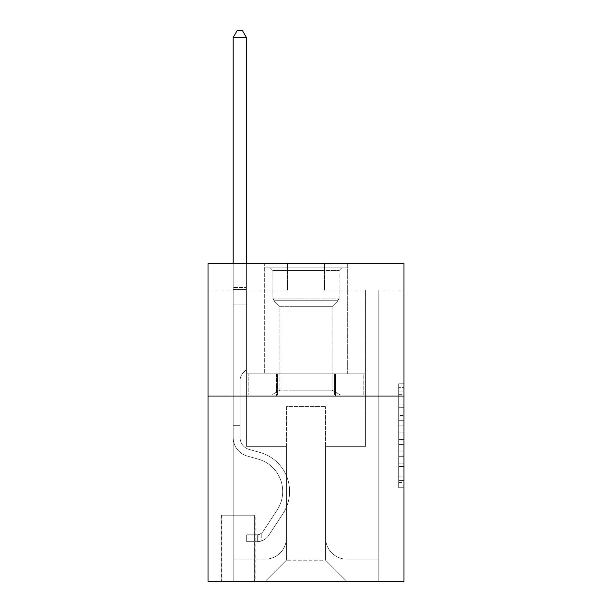 <?xml version="1.0" encoding="UTF-8"?>
<svg xmlns="http://www.w3.org/2000/svg" width="612" height="612" viewBox="0 0 612 612"><rect width="100%" height="100%" fill="white"/><g stroke="black" fill="none" stroke-linecap="round" stroke-linejoin="round"><path stroke-width="0.46" stroke-dasharray="3.06 2.29" d="M398.68 415.479L398.68 432.118L403.981 432.118L403.981 482.539L403.981 388.972L403.981 432.118L398.68 432.118L398.68 387.411L398.68 487.741L398.68 383.77L398.68 480.466L403.981 480.466L398.68 480.466L403.981 480.466L398.68 480.466L398.68 463.827L398.68 487.741L403.981 487.741L403.981 383.77L403.981 480.206L403.981 439.393L398.68 439.393L403.981 439.393L403.981 463.827L403.981 391.045L398.68 391.045L403.981 391.045L403.981 487.741L403.981 388.972L403.981 487.741L398.68 487.741L398.68 383.77L403.981 383.77L403.981 388.972L403.981 383.77L403.981 388.972L403.981 383.77L403.981 387.411L403.981 383.77L398.68 383.77L398.68 391.045L403.981 391.045L398.68 391.045L398.68 415.479L403.981 415.479M347.31 263.634L347.31 373.794L264.69 373.794L347.31 373.794L264.69 373.794L347.31 373.794L347.31 263.634L264.69 263.634L264.69 373.794L264.69 263.634L347.31 263.634M255.158 515.197L221.261 515.197L255.158 515.197L255.158 581.4L221.261 581.4L255.158 581.4M221.261 515.197L221.261 581.4M403.981 425.876L403.981 420.681L403.981 425.876L398.68 425.876L398.68 404.953L398.68 466.558L398.68 451.09L403.981 451.09L398.68 451.09L398.68 487.741L403.981 487.741L398.68 487.741L403.981 487.741L398.68 487.741L398.68 383.77L403.981 383.77L398.68 383.77L403.981 383.77L398.68 383.77L398.68 425.876L403.981 425.876M403.981 396.033L403.981 581.4L208.019 581.4L208.019 396.033L403.981 396.033L403.981 263.634L324.536 263.634L403.981 263.634L403.981 290.111L403.981 263.634L208.019 263.634L287.464 263.634L208.019 263.634L208.019 396.033L403.981 396.033L208.019 396.033M403.981 290.111L324.536 290.111L403.981 290.111M365.578 290.111L378.82 290.111L365.578 290.111L378.82 290.111L365.578 290.111L378.82 290.111L365.578 290.111L378.82 290.111L365.578 290.111L378.82 290.111L365.578 290.111L378.82 290.111L365.578 290.111L378.82 290.111L365.578 290.111L378.82 290.111L365.578 290.111L365.578 446.347L325.599 446.347L325.599 560.217L286.401 560.217L325.599 560.217L346.782 581.4L378.82 581.4L378.82 290.111L378.82 581.4L265.218 581.4L346.782 581.4L325.599 560.217L346.782 581.4L325.599 560.217L325.599 406.628L325.599 537.971A21.183 21.183 0 0 0 346.782 559.154L378.82 559.154L378.82 290.111L378.82 559.154L378.82 290.111L378.82 559.154L378.82 290.111L378.82 559.154L378.82 290.111L378.82 559.154L378.82 290.111L378.82 559.154L378.82 290.111L378.82 559.154L346.782 559.154A21.183 21.183 0 0 1 325.599 537.971A21.183 21.183 0 0 0 346.782 559.154A21.183 21.183 0 0 1 325.599 537.971A21.183 21.183 0 0 0 346.782 559.154A21.183 21.183 0 0 1 325.599 537.971A21.183 21.183 0 0 0 346.782 559.154A21.183 21.183 0 0 1 325.599 537.971A21.183 21.183 0 0 0 346.782 559.154A21.183 21.183 0 0 1 325.599 537.971A21.183 21.183 0 0 0 346.782 559.154A21.183 21.183 0 0 1 325.599 537.971A21.183 21.183 0 0 0 346.782 559.154A21.183 21.183 0 0 1 325.599 537.971L325.599 446.347L325.599 537.971L325.599 446.347L325.599 537.971L325.599 446.347L325.599 537.971L325.599 446.347L325.599 537.971L325.599 446.347L325.599 537.971L325.599 446.347L325.599 537.971L325.599 446.347L365.578 446.347L325.599 446.347L365.578 446.347L325.599 446.347L365.578 446.347L325.599 446.347L365.578 446.347L325.599 446.347L365.578 446.347L325.599 446.347L365.578 446.347L325.599 446.347L365.578 446.347L325.599 446.347L365.578 446.347L365.578 290.111M208.019 290.111L287.464 290.111L208.019 290.111L208.019 263.634L208.019 290.111M233.18 290.111L246.422 290.111L233.18 290.111L246.422 290.111L233.18 290.111L246.422 290.111L233.18 290.111L246.422 290.111L233.18 290.111L246.422 290.111L233.18 290.111L246.422 290.111L233.18 290.111L246.422 290.111L233.18 290.111L246.422 290.111L233.18 290.111L233.18 581.4L265.218 581.4L286.401 560.217L286.401 446.347L246.422 446.347L246.422 290.111L246.422 446.347L246.422 290.111L246.422 446.347L246.422 290.111L246.422 446.347L246.422 290.111L246.422 446.347L246.422 290.111L246.422 446.347L246.422 290.111L246.422 446.347L246.422 290.111L246.422 446.347L246.422 290.111L246.422 446.347L286.401 446.347L246.422 446.347L286.401 446.347L246.422 446.347L286.401 446.347L246.422 446.347L286.401 446.347L246.422 446.347L286.401 446.347L246.422 446.347L286.401 446.347L246.422 446.347L286.401 446.347L246.422 446.347L286.401 446.347L286.401 560.217L265.218 581.4L286.401 560.217L265.218 581.4L233.18 581.4L233.18 290.111L233.18 559.154L265.218 559.154A21.183 21.183 0 0 0 286.401 537.971L286.401 446.347L286.401 537.971A21.183 21.183 0 0 1 265.218 559.154A21.183 21.183 0 0 0 286.401 537.971A21.183 21.183 0 0 1 265.218 559.154A21.183 21.183 0 0 0 286.401 537.971A21.183 21.183 0 0 1 265.218 559.154A21.183 21.183 0 0 0 286.401 537.971A21.183 21.183 0 0 1 265.218 559.154A21.183 21.183 0 0 0 286.401 537.971A21.183 21.183 0 0 1 265.218 559.154A21.183 21.183 0 0 0 286.401 537.971A21.183 21.183 0 0 1 265.218 559.154A21.183 21.183 0 0 0 286.401 537.971A21.183 21.183 0 0 1 265.218 559.154L233.18 559.154L265.218 559.154L233.18 559.154L265.218 559.154L233.18 559.154L265.218 559.154L233.18 559.154L265.218 559.154L233.18 559.154L265.218 559.154L233.18 559.154L265.218 559.154L233.18 559.154L233.18 290.111M221.789 581.4L254.63 581.4L221.789 581.4L221.789 515.197L254.63 515.197L254.63 581.4L254.63 515.197L221.789 515.197L221.789 581.4M286.401 406.628L286.401 560.217L286.401 406.628L325.599 406.628L286.401 406.628M324.536 290.111L324.536 263.634L324.536 290.111M287.464 290.111L287.464 263.634L287.464 290.111M365.012 396.033L246.988 396.033L365.012 396.033L365.012 373.794L246.988 373.794L335.506 373.794L335.506 396.033L335.506 373.794L276.494 373.794L276.494 396.033L276.494 373.794L246.988 373.794L246.988 396.033L246.988 373.794L365.012 373.794L365.012 396.033M276.494 373.794L276.494 396.033L276.494 373.794M335.506 373.794L335.506 396.033L335.506 373.794M398.68 432.118L403.981 432.118L398.68 432.118M398.68 387.411L398.68 383.77L398.68 387.411L403.981 387.411L398.68 387.411M398.68 466.298L398.68 444.595L398.68 466.298L403.981 466.298L398.68 466.298M398.68 444.595L398.68 439.393L403.981 439.393L398.68 439.393L398.68 444.595L403.981 444.595L398.68 444.595M398.68 404.953L398.68 391.045L398.68 404.953L403.981 404.953L398.68 404.953M398.68 383.77L403.981 383.77L398.68 383.77L398.68 388.972L398.68 383.77L403.981 383.77M398.68 487.741L403.981 487.741L398.68 487.741L398.68 482.539L398.68 487.741M233.18 428.874L233.18 37.485L233.18 304.944L233.18 37.485L246.422 37.485L246.422 287.464L246.422 37.485L233.18 37.485L237.15 30.6L242.444 30.6L237.15 30.6L233.18 37.485L233.18 304.944L233.18 37.485L246.422 37.485L242.444 30.6L246.422 37.485L246.422 304.944L233.18 304.944L233.18 37.485L237.15 30.6L242.444 30.6L237.15 30.6L233.18 37.485L233.18 304.944L246.422 304.944L246.422 369.556L243.431 372.54A11.506 11.506 0 0 0 240.065 380.679A11.506 11.506 0 0 1 243.431 372.54L246.422 369.556L246.422 37.485L233.18 37.485L246.422 37.485L242.444 30.6L246.422 37.485L246.422 304.944L233.18 304.944L233.18 437.458A19.332 19.332 0 0 0 247.317 456.078A19.332 19.332 0 0 1 233.18 437.458L233.18 304.944L246.422 304.944L246.422 369.556L243.431 372.54A11.506 11.506 0 0 0 240.065 380.679A11.506 11.506 0 0 1 243.431 372.54L246.422 369.556L246.422 37.485L233.18 37.485L237.15 30.6L242.444 30.6L237.15 30.6L233.18 37.485L233.18 287.464L233.18 37.485L246.422 37.485L242.444 30.6L246.422 37.485L246.422 304.944L233.18 304.944L233.18 437.458A19.332 19.332 0 0 0 247.317 456.078A19.332 19.332 0 0 1 233.18 437.458L233.18 304.944L246.422 304.944L246.422 369.556L243.431 372.54A11.506 11.506 0 0 0 240.065 380.679A11.506 11.506 0 0 1 243.431 372.54L246.422 369.556L246.422 37.485L233.18 37.485L237.15 30.6L242.444 30.6L237.15 30.6L233.18 37.485L233.18 289.438L233.18 37.485L246.422 37.485L242.444 30.6L246.422 37.485L246.422 304.944L233.18 304.944L233.18 437.458A19.332 19.332 0 0 0 247.317 456.078A19.332 19.332 0 0 1 233.18 437.458L233.18 304.944L246.422 304.944L246.422 369.556L243.431 372.54A11.506 11.506 0 0 0 240.065 380.679A11.506 11.506 0 0 1 243.431 372.54L246.422 369.556L246.422 37.485L233.18 37.485L237.15 30.6L242.444 30.6L237.15 30.6L233.18 37.485L233.18 437.458A19.332 19.332 0 0 0 247.317 456.078L258.096 459.084L247.317 456.078A19.332 19.332 0 0 1 233.18 437.458L233.18 304.944L246.422 304.944L246.422 369.556L243.431 372.54A11.506 11.506 0 0 0 240.065 380.679A11.506 11.506 0 0 1 243.431 372.54L246.422 369.556L246.422 304.944L233.18 304.944L233.18 437.458A19.332 19.332 0 0 0 247.317 456.078A19.332 19.332 0 0 1 233.18 437.458L233.18 304.944L246.422 304.944L246.422 289.438L246.422 369.556L243.431 372.54A11.506 11.506 0 0 0 240.065 380.679A11.506 11.506 0 0 1 243.431 372.54L246.422 369.556L246.422 304.944L233.18 304.944L233.18 437.458A19.332 19.332 0 0 0 247.317 456.078A19.332 19.332 0 0 1 233.18 437.458L233.18 304.944L246.422 304.944L246.422 287.464L246.422 369.556L243.431 372.54A11.506 11.506 0 0 0 240.065 380.679A11.506 11.506 0 0 1 243.431 372.54L246.422 369.556L246.422 304.944L233.18 304.944L233.18 437.458A19.332 19.332 0 0 0 247.317 456.078L258.096 459.084L247.317 456.078A19.332 19.332 0 0 1 233.18 437.458L233.18 304.944L246.422 304.944L246.422 37.485L242.444 30.6L246.422 37.485L246.422 369.556L243.431 372.54A11.506 11.506 0 0 0 240.065 380.679A11.506 11.506 0 0 1 243.431 372.54L246.422 369.556L246.422 304.944L233.18 304.944L233.18 437.458L233.18 428.874L240.065 428.874L240.065 425.692L233.18 425.692L240.065 425.692L240.065 437.458L240.065 380.679L240.065 437.458A12.447 12.447 0 0 0 249.168 449.445A12.447 12.447 0 0 1 240.065 437.458L240.065 380.679L240.065 437.458L240.065 425.692L233.18 425.692L240.065 425.692L240.065 437.458A12.447 12.447 0 0 0 249.168 449.445A12.447 12.447 0 0 1 240.065 437.458L240.065 380.679L240.065 437.458A12.447 12.447 0 0 0 249.168 449.445A12.447 12.447 0 0 1 240.065 437.458L240.065 380.679L240.065 437.458L240.065 425.692L233.18 425.692L240.065 425.692L240.065 437.458A12.447 12.447 0 0 0 249.168 449.445L259.947 452.452L249.168 449.445A12.447 12.447 0 0 1 240.065 437.458L240.065 380.679L240.065 437.458A12.447 12.447 0 0 0 249.168 449.445A12.447 12.447 0 0 1 240.065 437.458L240.065 380.679L240.065 437.458L240.065 425.692L233.18 425.692L240.065 425.692L240.065 437.458A12.447 12.447 0 0 0 249.168 449.445A12.447 12.447 0 0 1 240.065 437.458L240.065 380.679L240.065 437.458A12.447 12.447 0 0 0 249.168 449.445L259.947 452.452L249.168 449.445A12.447 12.447 0 0 1 240.065 437.458L240.065 380.679L240.065 437.458L240.065 428.874L233.18 428.874M257.277 541.674A14.038 14.038 0 0 0 268.745 535.339L282.943 513.705A40.514 40.514 0 0 0 259.947 452.452L249.168 449.445A12.447 12.447 0 0 1 240.065 437.458A12.447 12.447 0 0 0 249.168 449.445A12.447 12.447 0 0 1 240.065 437.458A12.447 12.447 0 0 0 249.168 449.445L259.947 452.452A40.514 40.514 0 0 1 282.943 513.705A40.514 40.514 0 0 0 259.947 452.452L249.168 449.445A12.447 12.447 0 0 1 240.065 437.458A12.447 12.447 0 0 0 249.168 449.445L259.947 452.452L249.168 449.445A12.447 12.447 0 0 1 240.065 437.458A12.447 12.447 0 0 0 249.168 449.445A12.447 12.447 0 0 1 240.065 437.458A12.447 12.447 0 0 0 249.168 449.445L259.947 452.452L249.168 449.445A12.447 12.447 0 0 1 240.065 437.458A12.447 12.447 0 0 0 249.168 449.445L259.947 452.452A40.514 40.514 0 0 1 282.943 513.705A40.514 40.514 0 0 0 259.947 452.452L249.168 449.445A12.447 12.447 0 0 1 240.065 437.458A12.447 12.447 0 0 0 249.168 449.445A12.447 12.447 0 0 1 240.065 437.458A12.447 12.447 0 0 0 249.168 449.445L259.947 452.452L249.168 449.445A12.447 12.447 0 0 1 240.065 437.458A12.447 12.447 0 0 0 249.168 449.445L259.947 452.452A40.514 40.514 0 0 1 282.943 513.705L268.745 535.339L282.943 513.705A40.514 40.514 0 0 0 259.947 452.452L249.168 449.445L259.947 452.452A40.514 40.514 0 0 1 282.943 513.705A40.514 40.514 0 0 0 259.947 452.452L249.168 449.445L259.947 452.452A40.514 40.514 0 0 1 282.943 513.705A40.514 40.514 0 0 0 259.947 452.452L249.168 449.445L259.947 452.452A40.514 40.514 0 0 1 282.943 513.705L268.745 535.339L282.943 513.705A40.514 40.514 0 0 0 259.947 452.452L249.168 449.445L259.947 452.452A40.514 40.514 0 0 1 282.943 513.705A40.514 40.514 0 0 0 259.947 452.452L249.168 449.445L259.947 452.452A40.514 40.514 0 0 1 282.943 513.705A40.514 40.514 0 0 0 259.947 452.452A40.514 40.514 0 0 1 282.943 513.705L268.745 535.339A14.038 14.038 0 0 1 261.248 541.023A14.038 14.038 0 0 0 268.745 535.339L282.943 513.705A40.514 40.514 0 0 0 259.947 452.452A40.514 40.514 0 0 1 282.943 513.705L268.745 535.339L282.943 513.705A40.514 40.514 0 0 0 259.947 452.452A40.514 40.514 0 0 1 282.943 513.705A40.514 40.514 0 0 0 259.947 452.452A40.514 40.514 0 0 1 282.943 513.705L268.745 535.339L282.943 513.705A40.514 40.514 0 0 0 259.947 452.452A40.514 40.514 0 0 1 282.943 513.705L268.745 535.339A14.038 14.038 0 0 1 261.248 541.023C257.17 541.888 257.17 541.888 261.248 541.023C257.17 541.888 257.17 541.888 261.248 541.023A14.038 14.038 0 0 0 268.745 535.339L282.943 513.705A40.514 40.514 0 0 0 259.947 452.452A40.514 40.514 0 0 1 282.943 513.705A40.514 40.514 0 0 0 259.947 452.452A40.514 40.514 0 0 1 282.943 513.705L268.745 535.339L282.943 513.705A40.514 40.514 0 0 0 259.947 452.452A40.514 40.514 0 0 1 282.943 513.705L268.745 535.339A14.038 14.038 0 0 1 261.248 541.023C257.17 541.888 257.17 541.888 261.248 541.023C257.17 541.888 257.17 541.888 261.248 541.023A14.038 14.038 0 0 0 268.745 535.339L282.943 513.705L268.745 535.339A14.038 14.038 0 0 1 261.248 541.023C257.17 541.888 257.17 541.888 261.248 541.023C257.17 541.888 257.17 541.888 261.248 541.023A14.038 14.038 0 0 0 268.745 535.339L282.943 513.705L268.745 535.339A14.038 14.038 0 0 1 261.248 541.023C257.17 541.888 257.17 541.888 261.248 541.023C257.17 541.888 257.17 541.888 261.248 541.023A14.038 14.038 0 0 0 268.745 535.339L282.943 513.705L268.745 535.339A14.038 14.038 0 0 1 261.248 541.023C257.17 541.888 257.17 541.888 261.248 541.023C257.17 541.888 257.17 541.888 261.248 541.023A14.038 14.038 0 0 0 268.745 535.339L282.943 513.705L268.745 535.339A14.038 14.038 0 0 1 261.248 541.023C257.17 541.888 257.17 541.888 261.248 541.023C257.17 541.888 257.17 541.888 261.248 541.023A14.038 14.038 0 0 0 268.745 535.339L282.943 513.705L268.745 535.339A14.038 14.038 0 0 1 261.248 541.023C257.17 541.888 257.17 541.888 261.248 541.023C257.17 541.888 257.17 541.888 261.248 541.023A14.038 14.038 0 0 0 268.745 535.339A14.038 14.038 0 0 1 257.277 541.674L257.277 534.789A7.153 7.153 0 0 0 262.992 531.568L277.182 509.926A33.629 33.629 0 0 0 258.096 459.084A33.629 33.629 0 0 1 277.182 509.926A33.629 33.629 0 0 0 258.096 459.084L247.317 456.078A19.332 19.332 0 0 1 233.18 437.458A19.332 19.332 0 0 0 247.317 456.078A19.332 19.332 0 0 1 233.18 437.458A19.332 19.332 0 0 0 247.317 456.078L258.096 459.084L247.317 456.078A19.332 19.332 0 0 1 233.18 437.458A19.332 19.332 0 0 0 247.317 456.078L258.096 459.084L247.317 456.078A19.332 19.332 0 0 1 233.18 437.458A19.332 19.332 0 0 0 247.317 456.078A19.332 19.332 0 0 1 233.18 437.458A19.332 19.332 0 0 0 247.317 456.078L258.096 459.084A33.629 33.629 0 0 1 277.182 509.926A33.629 33.629 0 0 0 258.096 459.084L247.317 456.078A19.332 19.332 0 0 1 233.18 437.458A19.332 19.332 0 0 0 247.317 456.078L258.096 459.084L247.317 456.078A19.332 19.332 0 0 1 233.18 437.458A19.332 19.332 0 0 0 247.317 456.078A19.332 19.332 0 0 1 233.18 437.458A19.332 19.332 0 0 0 247.317 456.078L258.096 459.084L247.317 456.078A19.332 19.332 0 0 1 233.18 437.458A19.332 19.332 0 0 0 247.317 456.078L258.096 459.084A33.629 33.629 0 0 1 277.182 509.926L262.992 531.568L277.182 509.926A33.629 33.629 0 0 0 258.096 459.084L247.317 456.078L258.096 459.084A33.629 33.629 0 0 1 277.182 509.926A33.629 33.629 0 0 0 258.096 459.084L247.317 456.078L258.096 459.084A33.629 33.629 0 0 1 277.182 509.926A33.629 33.629 0 0 0 258.096 459.084L247.317 456.078L258.096 459.084A33.629 33.629 0 0 1 277.182 509.926L262.992 531.568L277.182 509.926A33.629 33.629 0 0 0 258.096 459.084L247.317 456.078L258.096 459.084A33.629 33.629 0 0 1 277.182 509.926A33.629 33.629 0 0 0 258.096 459.084L247.317 456.078L258.096 459.084A33.629 33.629 0 0 1 277.182 509.926A33.629 33.629 0 0 0 258.096 459.084A33.629 33.629 0 0 1 277.182 509.926L262.992 531.568A7.153 7.153 0 0 1 261.248 533.404C257.239 535.248 257.239 535.248 261.248 533.404C257.239 535.248 257.239 535.248 261.248 533.404A7.153 7.153 0 0 0 262.992 531.568L277.182 509.926A33.629 33.629 0 0 0 258.096 459.084A33.629 33.629 0 0 1 277.182 509.926L262.992 531.568L277.182 509.926A33.629 33.629 0 0 0 258.096 459.084A33.629 33.629 0 0 1 277.182 509.926A33.629 33.629 0 0 0 258.096 459.084A33.629 33.629 0 0 1 277.182 509.926L262.992 531.568L277.182 509.926A33.629 33.629 0 0 0 258.096 459.084A33.629 33.629 0 0 1 277.182 509.926L262.992 531.568A7.153 7.153 0 0 1 261.248 533.404C257.239 535.248 257.239 535.248 261.248 533.404C257.239 535.248 257.239 535.248 261.248 533.404A7.153 7.153 0 0 0 262.992 531.568L277.182 509.926A33.629 33.629 0 0 0 258.096 459.084A33.629 33.629 0 0 1 277.182 509.926A33.629 33.629 0 0 0 258.096 459.084A33.629 33.629 0 0 1 277.182 509.926L262.992 531.568L277.182 509.926A33.629 33.629 0 0 0 258.096 459.084A33.629 33.629 0 0 1 277.182 509.926L262.992 531.568A7.153 7.153 0 0 1 261.248 533.404C257.239 535.248 257.239 535.248 261.248 533.404C257.239 535.248 257.239 535.248 261.248 533.404A7.153 7.153 0 0 0 262.992 531.568L277.182 509.926L262.992 531.568A7.153 7.153 0 0 1 261.248 533.404C257.239 535.248 257.239 535.248 261.248 533.404C257.239 535.248 257.239 535.248 261.248 533.404A7.153 7.153 0 0 0 262.992 531.568L277.182 509.926L262.992 531.568A7.153 7.153 0 0 1 261.248 533.404C257.239 535.248 257.239 535.248 261.248 533.404C257.239 535.248 257.239 535.248 261.248 533.404A7.153 7.153 0 0 0 262.992 531.568L277.182 509.926L262.992 531.568A7.153 7.153 0 0 1 261.248 533.404C257.239 535.248 257.239 535.248 261.248 533.404C257.239 535.248 257.239 535.248 261.248 533.404A7.153 7.153 0 0 0 262.992 531.568L277.182 509.926L262.992 531.568A7.153 7.153 0 0 1 261.248 533.404C257.239 535.248 257.239 535.248 261.248 533.404C257.239 535.248 257.239 535.248 261.248 533.404A7.153 7.153 0 0 0 262.992 531.568L277.182 509.926L262.992 531.568A7.153 7.153 0 0 1 261.248 533.404C257.239 535.248 257.239 535.248 261.248 533.404C257.239 535.248 257.239 535.248 261.248 533.404A7.153 7.153 0 0 0 262.992 531.568A7.153 7.153 0 0 1 257.277 534.789L257.277 541.674L246.682 541.681L257.277 541.674A14.038 14.038 0 0 0 268.745 535.339A14.038 14.038 0 0 1 257.277 541.674L257.277 534.789L246.682 534.796L257.277 534.789A7.153 7.153 0 0 0 262.992 531.568A7.153 7.153 0 0 1 257.277 534.789L257.277 541.674L246.682 541.681L246.682 534.796L246.682 541.681L257.277 541.674A14.038 14.038 0 0 0 268.745 535.339A14.038 14.038 0 0 1 257.277 541.674L257.277 534.789L246.682 534.796L257.277 534.789A7.153 7.153 0 0 0 262.992 531.568A7.153 7.153 0 0 1 257.277 534.789L257.277 541.674L246.682 541.681L246.682 534.796L246.682 541.681L257.277 541.674A14.038 14.038 0 0 0 268.745 535.339A14.038 14.038 0 0 1 257.277 541.674L257.277 534.789L246.682 534.796L257.277 534.789A7.153 7.153 0 0 0 262.992 531.568A7.153 7.153 0 0 1 257.277 534.789L257.277 541.674L246.682 541.681L246.682 534.796L246.682 541.681L257.277 541.674A14.038 14.038 0 0 0 268.745 535.339A14.038 14.038 0 0 1 257.277 541.674L257.277 534.789L246.682 534.796L257.277 534.789A7.153 7.153 0 0 0 262.992 531.568A7.153 7.153 0 0 1 257.277 534.789L257.277 541.674L246.682 541.681L246.682 534.796L246.682 541.681L257.277 541.674A14.038 14.038 0 0 0 268.745 535.339A14.038 14.038 0 0 1 257.277 541.674L257.277 534.789L246.682 534.796L257.277 534.789A7.153 7.153 0 0 0 262.992 531.568A7.153 7.153 0 0 1 257.277 534.789L257.277 541.674L246.682 541.681L246.682 534.796L246.682 541.681L257.277 541.674A14.038 14.038 0 0 0 268.745 535.339A14.038 14.038 0 0 1 257.277 541.674L257.277 534.789L246.682 534.796L257.277 534.789A7.153 7.153 0 0 0 262.992 531.568A7.153 7.153 0 0 1 257.277 534.789L257.277 541.674L246.682 541.681L246.682 534.796L246.682 541.681L257.277 541.674A14.038 14.038 0 0 0 268.745 535.339A14.038 14.038 0 0 1 257.277 541.674L257.277 534.789L246.682 534.796L257.277 534.789A7.153 7.153 0 0 0 262.992 531.568A7.153 7.153 0 0 1 257.277 534.789L257.277 541.674L246.682 541.681L246.682 534.796L246.682 541.681L257.277 541.674M288.122 267.865L341.748 267.865L288.122 267.865M322.547 270.519L272.898 270.519L322.547 270.519M288.788 394.977L340.425 394.977L288.788 394.977M292.964 390.15L332.064 390.15L292.964 390.15M292.964 306.681L332.064 306.681L292.964 306.681M285.475 267.865L347.042 267.865L285.475 267.865M285.475 373.794L347.042 373.794L285.475 373.794M363.176 373.794L248.824 373.794L363.176 373.794L363.176 394.977L248.824 394.977L363.176 394.977L334.588 394.977L363.176 394.977L363.176 373.794L334.588 373.794L334.588 394.977L248.824 394.977L334.588 394.977L334.588 373.794L363.176 373.794M277.412 373.794L277.412 394.977L277.412 373.794L248.824 373.794L248.824 394.977L248.824 373.794L334.588 373.794L277.412 373.794L277.412 394.977L277.412 373.794M339.102 270.519L341.748 267.865L270.252 267.865L341.748 267.865L339.102 270.519L272.898 270.519L270.252 267.865L272.898 270.519L339.102 270.519L339.102 298.105L272.898 298.105L272.898 270.519L272.898 298.105L339.102 298.105L272.898 298.105L339.102 298.105L339.102 270.519M279.936 390.15L271.575 394.977L340.425 394.977L271.575 394.977L279.936 390.15L332.064 390.15L340.425 394.977L332.064 390.15L279.936 390.15L279.936 306.681L273.985 300.729A3.71 3.71 0 0 1 272.898 298.105L273.985 300.729L338.015 300.729A3.71 3.71 0 0 0 339.102 298.105L338.015 300.729L273.985 300.729L338.015 300.729L273.985 300.729L279.936 306.681L332.064 306.681L332.064 390.15L332.064 306.681L279.936 306.681L279.936 390.15M332.064 306.681L338.015 300.729L332.064 306.681M347.042 267.865L264.958 267.865L264.958 373.794L347.042 373.794L264.958 373.794L264.958 267.865L347.042 267.865L347.042 373.794L347.042 267.865M334.588 373.794L334.588 394.977L334.588 373.794M233.18 263.634L233.18 37.485L246.422 37.485L233.18 37.485L237.15 30.6L242.444 30.6L237.15 30.6L233.18 37.485L233.18 287.464L233.18 37.485L246.422 37.485L242.444 30.6L246.422 37.485L246.422 287.464L246.422 37.485L233.18 37.485L237.15 30.6L242.444 30.6L237.15 30.6L233.18 37.485L246.422 37.485L242.444 30.6L246.422 37.485L246.422 263.634M246.682 534.796L257.009 534.796L246.682 534.796L246.682 541.681L246.682 534.796M233.18 287.464L233.18 289.438L233.18 287.464L246.422 287.464L233.18 287.464M261.248 541.023C257.17 541.888 257.17 541.888 261.248 541.023C257.17 541.888 257.17 541.888 261.248 541.023L261.248 533.404L261.248 541.023M246.422 37.485L242.444 30.6L237.15 30.6L233.18 37.485M398.68 463.827L403.981 463.827L398.68 463.827M398.68 456.032L403.981 456.032M398.68 407.684L403.981 407.684L398.68 407.684M398.68 388.972L403.981 388.972M398.68 482.539L403.981 482.539M398.68 476.825L403.981 476.825M398.68 394.686L403.981 394.686M398.68 426.916L403.981 426.916L398.68 426.916M398.68 456.292L403.981 456.292L398.68 456.292M398.68 466.558L403.981 466.558L398.68 466.558M398.68 420.681L403.981 420.681L398.68 420.681M233.18 289.438L246.422 289.438L233.18 289.438M398.68 480.206L403.981 480.206M398.68 480.466L403.981 480.466M398.68 391.045L403.981 391.045M258.073 534.712L258.073 541.635L258.073 534.712"/><path stroke-width="0.92" d="M403.981 396.033L403.981 581.4L208.019 581.4L208.019 263.634L403.981 263.634L403.981 396.033L208.019 396.033M246.422 263.634L246.422 37.485L233.18 37.485L233.18 263.634M233.18 37.485L237.15 30.6L242.444 30.6L246.422 37.485"/></g></svg>
